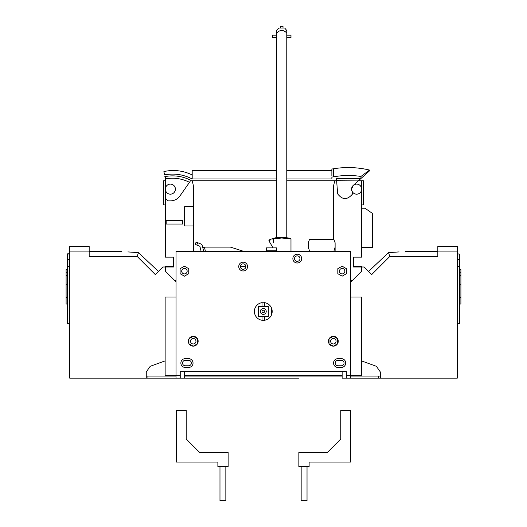 <?xml version="1.0" encoding="UTF-8"?>
<svg xmlns="http://www.w3.org/2000/svg" width="527" height="527" viewBox="0 0 527 527"><rect width="100%" height="100%" fill="white"/><g stroke="black" fill="none" stroke-linecap="round" stroke-linejoin="round"><path stroke-width="0.79" d="M346.344 375.632L346.344 371.436L180.234 371.436L180.234 375.632L176.044 375.632L176.044 251.471L350.541 251.471L350.541 375.632L346.344 375.632L346.344 378.149L350.541 378.149L350.541 375.632L361.443 375.632L361.443 297.024L350.541 297.024M341.312 358.643L337.952 358.643A4.407 4.407 180 0 0 333.551 363.05A4.407 4.407 180 0 0 337.952 367.451L341.312 367.451A4.407 4.407 180 0 0 345.712 363.05A4.407 4.407 180 0 0 341.312 358.643M337.827 268.691L342.148 266.201L346.47 268.691L346.47 273.684L342.148 276.174L337.827 273.684L337.827 268.691M262.031 320.258A8.893 8.893 0 0 1 262.031 302.65M264.547 302.65A8.893 8.893 0 0 1 264.547 320.258M243.158 270.977A4.407 4.407 180 0 1 238.751 266.576A4.407 4.407 180 0 1 243.158 262.169A4.407 4.407 180 0 1 247.558 266.576A4.407 4.407 180 0 1 243.158 270.977M297.268 254.198A4.407 4.407 180 0 1 301.668 258.605A4.407 4.407 180 0 1 297.268 263.006A4.407 4.407 180 0 1 292.86 258.605A4.407 4.407 180 0 1 297.268 254.198M184.43 266.201L188.752 268.691L188.752 273.684L184.43 276.174L180.109 273.684L180.109 268.691L184.43 266.201M185.273 367.451L188.626 367.451A4.407 4.407 180 0 0 193.034 363.05A4.407 4.407 180 0 0 188.626 358.643L185.273 358.643A4.407 4.407 180 0 0 180.866 363.05A4.407 4.407 180 0 0 185.273 367.451M333.341 346.147A4.908 4.908 180 0 1 328.433 341.239A4.908 4.908 180 0 1 333.341 336.331A4.908 4.908 180 0 1 338.248 341.239A4.908 4.908 180 0 1 333.341 346.147M193.238 346.147A4.908 4.908 180 0 1 188.33 341.239A4.908 4.908 180 0 1 193.238 336.331A4.908 4.908 180 0 1 198.145 341.239A4.908 4.908 180 0 1 193.238 346.147M276.715 180.754L192.019 180.754A23.208 23.208 0 0 1 193.449 186.624L193.449 251.471M351.661 189.99L352.293 191.709L352.286 194.279C347.214 200.135 342.326 199.983 337.629 193.831L336.483 178.646L360.712 178.725L358.452 180.754L363.334 180.754L363.334 204.911L361.654 204.911M286.78 180.754L334.981 180.754A23.208 23.208 180 0 0 333.551 186.624L333.551 239.39M190.095 180.003L190.095 181.459L189.496 182.316C181.881 178.508 173.903 177.362 165.557 178.877L165.557 176.519L164.813 176.657L166.46 176.341C174.687 175.129 182.566 176.334 190.095 179.957L190.095 180.754L192.019 180.754M165.557 176.525L165.346 257.136L173.567 257.136L173.567 266.319L165.346 266.319L165.346 271.188L174.575 280.417L176.044 280.417M165.346 204.911L163.666 204.911L163.666 180.754L165.346 180.754M361.654 180.754L361.654 257.136L353.433 257.136L353.433 266.319L361.654 266.319L361.654 271.188L352.425 280.417L350.745 280.417L350.745 297.024L350.745 280.417L350.745 282.097L352.425 280.417M165.346 266.991L173.567 266.991L173.567 257.136L173.567 266.319M165.346 224.041L182.711 224.041L182.711 220.517L165.346 220.517M193.449 225.971L184.641 225.971L184.641 206.676L193.449 206.676M170.379 194.173A5.033 5.033 180 0 0 175.412 189.14A5.033 5.033 180 0 0 170.379 184.107A5.033 5.033 180 0 0 165.346 189.14A5.033 5.033 180 0 0 170.379 194.173M245.852 266.155L240.464 266.155M350.541 266.155L350.745 280.417M353.433 257.136L353.433 266.991L361.654 266.991M185.478 376.054L185.899 375.632M165.346 271.188L165.267 266.991L162.856 266.991L155.281 274.567L137.165 256.451L89.175 256.451L89.175 251.096L69.709 251.096L69.709 378.149L176.044 378.149L146.262 378.149L146.262 376.054L176.044 376.054M388.498 252.624L399.123 251.919C407.905 251.339 407.905 251.339 399.123 251.919C407.905 251.339 407.905 251.339 399.123 251.919C407.905 251.339 407.905 251.339 399.123 251.919C407.905 251.339 407.905 251.339 399.123 251.919L388.498 252.624L368.584 271.438L388.498 252.624L389.835 256.451L437.825 256.451L437.825 246.445L457.291 246.445L457.291 378.149L350.541 378.149L380.323 378.149L380.323 376.054L378.643 376.054L378.643 378.149M341.101 375.632L341.522 376.054M356.621 194.173A5.033 5.033 0 0 0 361.654 189.14A5.033 5.033 0 0 0 356.621 184.107A5.033 5.033 0 0 0 351.588 189.14A5.033 5.033 0 0 0 356.621 194.173M240.431 266.576A2.727 2.727 0 0 1 243.158 263.849A2.727 2.727 0 0 1 245.885 266.576A2.727 2.727 0 0 1 243.158 269.297A2.727 2.727 0 0 1 240.431 266.576M166.183 224.041L166.183 220.517M176.044 297.024L165.135 297.024L165.135 375.632L176.044 375.632L176.044 378.149L180.234 378.149L180.234 375.632M184.43 371.436L184.43 378.149L180.234 378.149M190.51 341.239A2.727 2.727 0 0 1 193.238 338.512A2.727 2.727 0 0 1 195.965 341.239A2.727 2.727 0 0 1 193.238 343.966A2.727 2.727 0 0 1 190.51 341.239M189.061 338.657L193.093 336.331M188.923 343.564L188.923 338.907M193.093 346.14L189.061 343.815M197.414 343.815L193.383 346.14M197.559 338.907L197.559 343.564M193.383 336.331L197.414 338.657M330.613 341.239A2.727 2.727 0 0 1 333.341 338.512A2.727 2.727 0 0 1 336.068 341.239A2.727 2.727 0 0 1 333.341 343.966A2.727 2.727 0 0 1 330.613 341.239M329.164 338.657L333.196 336.331M329.019 343.564L329.019 338.907M333.196 346.14L329.164 343.815M337.517 343.815L333.486 346.14M337.662 338.907L337.662 343.564M333.486 336.331L337.517 338.657M188.626 365.778L185.273 365.778A2.727 2.727 0 0 1 182.546 363.05A2.727 2.727 0 0 1 185.273 360.323L188.626 360.323A2.727 2.727 0 0 1 191.354 363.05A2.727 2.727 0 0 1 188.626 365.778M339.421 271.188A2.727 2.727 0 0 1 342.148 268.46A2.727 2.727 0 0 1 344.875 271.188A2.727 2.727 0 0 1 342.148 273.915A2.727 2.727 0 0 1 339.421 271.188M181.703 271.188A2.727 2.727 0 0 1 184.43 268.46A2.727 2.727 0 0 1 187.157 271.188A2.727 2.727 0 0 1 184.43 273.915A2.727 2.727 0 0 1 181.703 271.188M337.952 360.323L341.312 360.323A2.727 2.727 0 0 1 344.039 363.05A2.727 2.727 0 0 1 341.312 365.778L337.952 365.778A2.727 2.727 0 0 1 335.225 363.05A2.727 2.727 0 0 1 337.952 360.323M271.86 313.828L271.748 314.204M271.8 314.033L272.13 312.445M272.13 310.462L271.972 309.54M271.985 309.58L272.123 310.416M342.148 371.436L342.148 378.149L346.344 378.149M269.87 239.548L272.617 238.645C268.171 240.121 268.171 240.121 272.617 238.645L273.888 238.309C277.36 236.564 291.023 237.954 290.509 238.547C291.042 237.967 277.4 236.557 273.888 238.309L273.473 238.922L273.401 242.651M290.186 238.454L290.976 239.153L290.976 251.471M270.041 240.233L268.869 240.72L269.304 239.772M281.747 238.013C293.651 239.245 293.651 239.238 281.747 238.013L273.473 238.922C272.545 249.66 272.545 249.66 273.473 238.922L272.854 239.212C272.604 249.1 272.604 249.1 272.854 239.212C267.742 241.102 267.742 241.102 272.854 239.212L272.617 238.645M288.98 238.705L289.534 238.817M274.58 238.691L276.326 238.402M276.451 250.799L266.28 250.799L266.28 247.868L276.451 247.868L276.451 250.799M297.268 255.878A2.727 2.727 0 0 1 299.995 258.605A2.727 2.727 0 0 1 297.268 261.333A2.727 2.727 0 0 1 294.54 258.605A2.727 2.727 0 0 1 297.268 255.878M203.725 251.471L202.434 246.116A3.353 3.353 0 0 0 200.405 243.777L197.684 242.703L196.762 245.048L199.483 246.116A0.837 0.837 179.6 0 1 199.99 246.702L201.136 251.471M244.027 251.471L231.129 247.315A4.196 4.196 0 0 0 229.838 247.11L205.892 247.11A4.196 4.196 0 0 0 204.911 247.229L204.456 247.334L205.451 251.471M202.823 247.73L204.456 247.334M196.762 245.048L195.201 244.429L196.123 242.091L197.684 242.703M361.654 247.657L372.563 247.657L372.563 213.514L365.007 208.224L361.654 208.224M69.709 378.149L170.379 378.149M138.502 252.624L158.416 271.438L138.502 252.624L127.877 251.919C119.174 251.346 119.174 251.346 127.877 251.919C119.174 251.346 119.174 251.346 127.877 251.919C119.174 251.346 119.174 251.346 127.877 251.919C119.174 251.346 119.174 251.346 127.877 251.919L138.502 252.624L137.165 256.451M67.614 323.618L69.709 323.618L67.614 323.618L67.614 266.306L69.709 266.306L67.614 266.306L67.614 253.823L69.709 253.823M457.291 378.149L356.621 378.149M457.291 266.306L459.386 266.306L457.291 266.306L459.386 266.306L459.386 323.618L457.291 323.618L459.386 323.618M286.78 30.526L286.78 33.01L286.78 30.526L284.685 28.03L278.809 28.03L276.715 30.526L276.715 237.756M276.715 33.01C280.048 29.624 283.401 29.624 286.78 33.01L286.78 237.756M280.489 28.03L280.489 26.35L283.006 26.35L283.006 28.03M286.78 35.157L290.976 35.157L290.976 37.674L286.78 37.674M276.715 37.674L272.518 37.674L272.518 35.157L276.715 35.157M353.268 185.385L359.151 180.122L336.483 180.267L336.483 180.748L334.981 180.754M362.688 176.96C370.178 170.267 370.178 170.261 362.688 176.96C370.178 170.267 370.178 170.261 362.688 176.96C370.178 170.267 370.178 170.261 362.688 176.96M360.949 178.515L360.949 176.459L369.559 170.069L360.949 176.459C352.01 175.069 342.879 175.188 333.551 176.815L333.551 168.765C345.64 166.802 357.642 167.237 369.559 170.069L369.559 170.82L360.949 178.515C372.451 168.232 372.451 168.232 360.949 178.515L360.731 178.712M351.588 189.009L353.268 185.392M360.06 179.312L359.645 179.681M286.78 178.982L331.872 178.982L331.872 177.118L333.551 176.815L331.872 177.118C331.872 166.367 331.872 166.367 331.872 177.118L334.434 176.664M164.398 174.325L164.496 174.865C163.713 170.445 163.713 170.445 164.496 174.865C174.2 173.073 183.429 174.444 192.19 178.982L276.715 178.982M333.551 168.765L331.872 169.042L331.872 171.776M286.78 170.689L331.872 170.689L331.872 175.992M192.19 178.982L192.19 175.116M164.24 173.429L164.319 173.884M189.496 182.316L180.003 195.879C177.619 199.134 174.411 200.807 170.379 200.886L168.073 200.886L165.557 198.369L165.557 190.576M166.13 186.446L165.557 187.704L165.557 178.877M166.427 186.024L167.25 185.201M168.568 184.443L168.983 184.305M174.503 186.255L175.221 187.77M175.372 188.488L175.372 189.799M175.221 190.51L174.503 192.026M168.983 193.976L168.568 193.837M167.25 193.08L166.427 192.256M166.13 191.835L165.564 190.596M336.483 178.646L336.483 179.358M331.872 172.362L331.872 169.338L331.872 172.362M192.19 176.4L192.19 170.689L192.19 176.4M192.19 174.951C183.152 170.583 173.726 169.45 163.91 171.552L164.226 173.337M298.862 378.149L184.43 378.149L298.862 378.149M298.862 375.632L298.862 376.054M335.113 251.471L335.113 242.749L333.854 239.39L309.527 239.39L308.269 242.749L308.269 247.532L309.83 251.471M333.775 251.471L335.113 247.255M263.289 306.424L268.322 306.424L268.322 316.49L263.289 316.49L264.547 316.49L264.547 320.686L262.031 320.686L262.031 316.49L263.289 316.49L258.256 316.49L258.256 306.424L263.289 306.424M262.367 306.424L262.031 306.424L262.031 302.228L264.547 302.228L264.547 306.424M263.289 308.519A2.938 2.938 -45 0 0 260.351 311.457A2.938 2.938 -45 0 0 263.289 314.395A2.938 2.938 -45 0 0 266.227 311.457A2.938 2.938 -45 0 0 263.289 308.519M263.289 310.199A1.258 1.258 -45 0 0 262.031 311.457A1.258 1.258 -45 0 0 263.289 312.715A1.258 1.258 -45 0 0 264.547 311.457A1.258 1.258 -45 0 0 263.289 310.199M340.765 439.05L327.419 452.397L340.765 439.05L327.419 452.397L298.862 452.397L298.862 466.672L309.118 466.672L309.118 462.041L350.745 462.041L350.745 410.414L340.765 410.414L340.765 439.05M342.148 375.632L184.43 375.632M240.444 266.319L245.872 266.319M199.581 452.397L186.235 439.05L199.581 452.397L186.235 439.05L186.235 410.414L176.255 410.414L176.255 462.041L217.882 462.041L217.882 466.672L228.138 466.672L228.138 452.397L199.581 452.397M184.43 376.054L342.148 376.054M350.541 376.054L378.643 376.054M361.443 360.87L376.377 366.305L380.323 371.937L380.323 376.054M165.135 360.87L150.202 366.305L146.262 371.937L146.262 376.054M225.846 466.672L225.846 500.65L219.976 500.65L219.976 466.672M176.044 281.886L174.575 280.417M69.709 251.096L69.709 246.445L89.175 246.445L89.175 251.096M67.614 254.027L69.709 254.027M69.709 259.429L67.614 259.429M67.614 266.306L69.709 266.306M67.614 304.046L66.099 304.046L66.099 269.607L67.614 269.607M66.099 297.333L67.614 297.333M67.614 275.588L66.099 275.588M66.099 272.301L67.614 272.301M307.024 466.672L307.024 500.65L301.154 500.65L301.154 466.672M389.835 256.451L371.719 274.567L364.144 266.991L361.733 266.991L361.654 271.188M437.825 251.096L457.291 251.096M457.291 254.027L459.386 254.027L459.386 266.306M459.386 259.429L457.291 259.429M457.291 253.823L459.386 254.027M460.901 269.607L459.386 269.607L460.901 269.607L460.901 297.333L459.386 297.333M460.901 297.333L460.901 304.046L459.386 304.046M460.901 275.588L459.386 275.588M459.386 272.301L460.901 272.301M228.138 375.632L228.138 376.054M359.151 180.122L358.452 180.754M331.872 177.118L333.538 176.815M266.642 250.799L266.642 247.868M147.935 378.149L147.935 376.054M66.099 284.191L67.614 284.191M459.386 284.191L460.901 284.191M271.682 308.506L271.682 314.402M272.518 247.868L272.433 246.84L268.869 240.72M290.509 238.547L290.008 238.408M272.518 251.471L272.518 250.799M276.715 170.689L192.19 170.689M121.362 251.471L89.175 251.471M405.638 251.471L437.825 251.471"/></g></svg>
